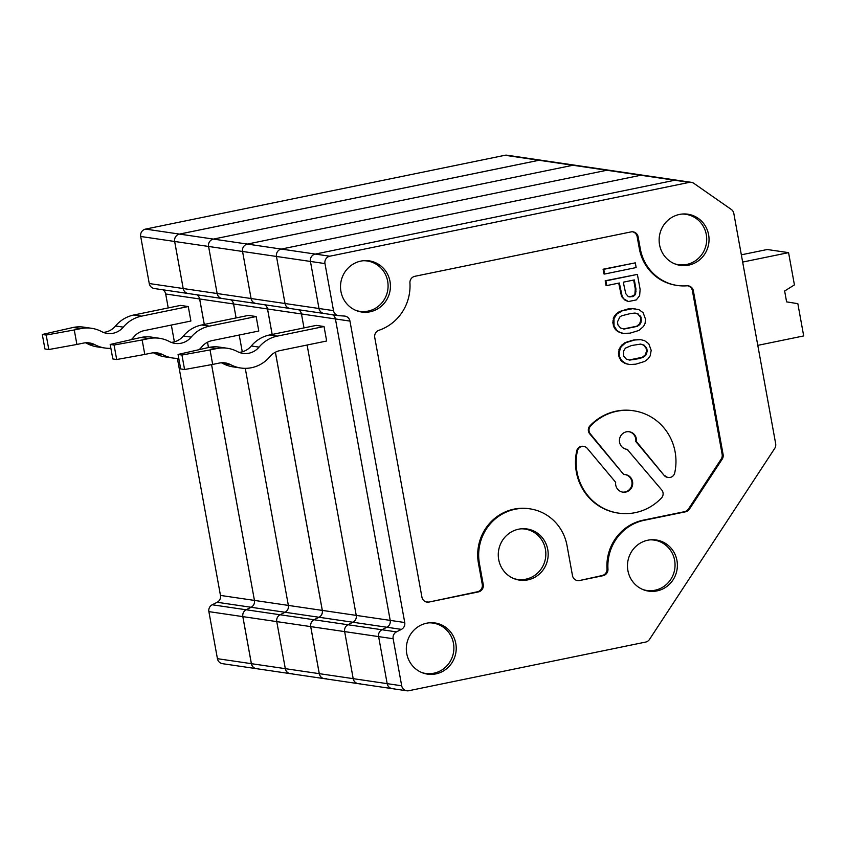 <?xml version="1.0" encoding="UTF-8"?>
<svg xmlns="http://www.w3.org/2000/svg" width="846" height="846" viewBox="0 0 846 846"><rect width="100%" height="100%" fill="white"/><g stroke="black" fill="none" stroke-linecap="round" stroke-linejoin="round"><path stroke-width="1.27" d="M631.518 345.528L625.437 348.108L623.544 351.153L623.608 356.018L626.199 359.042L629.667 360.1L638.815 358.672L643.066 357.35L645.91 354.992L647.264 351.164L646.714 348.171L644.123 345.157L640.655 344.089L631.518 345.528M640.665 339.648L633.918 339.912L625.014 342.63L620.435 346.67L618.532 351.947L619.209 352.042L619.663 356.832L621.546 360.438L625.797 363.558L629.657 364.541L635.727 364.182L644.631 361.464L647.867 359.021L650.162 355.891L651.198 350.36L648.776 343.751L644.525 340.631L640.665 339.648L634.606 340.007L625.691 342.725L621.112 346.775L619.209 352.042M618.923 349.641L619.61 349.747M618.532 351.947L618.986 356.726L620.869 360.343L622.571 361.559M620.869 360.343L621.546 360.438M618.986 356.726L619.663 356.832M618.447 353.734L619.124 353.84M659.563 244.832A25.866 24.936 98.4 0 0 675.425 264.121A25.866 24.936 98.4 0 0 708.758 243.415A25.866 24.936 98.4 0 0 682.796 213.996A25.866 24.936 98.4 0 0 659.563 244.832M674.526 263.762A25.454 24.534 98.4 0 0 706.431 243.077A25.454 24.534 98.4 0 0 681.834 214.08M498.696 559.576A25.866 24.936 98.4 0 0 514.558 578.865A25.866 24.936 98.4 0 0 547.891 558.17A25.866 24.936 98.4 0 0 521.929 528.75A25.866 24.936 98.4 0 0 498.696 559.576M513.659 578.505A25.454 24.534 98.4 0 0 545.564 557.821A25.454 24.534 98.4 0 0 520.967 528.824M627.901 570.595A25.866 24.936 98.4 0 0 643.764 589.884A25.866 24.936 98.4 0 0 677.096 569.189A25.866 24.936 98.4 0 0 651.134 539.769A25.866 24.936 98.4 0 0 627.901 570.595M642.865 589.535A25.454 24.534 98.4 0 0 674.77 568.85A25.454 24.534 98.4 0 0 650.172 539.854M579.552 580.525L602.066 575.566A6.282 6.059 98.4 0 0 606.994 568.935L607.967 569.072A6.282 6.059 98.4 0 1 603.039 575.703L579.552 580.525A6.282 6.059 -81.6 0 1 572.478 575.597L567.021 545.543A46.181 44.531 98.4 0 0 529.945 508.848A46.181 44.531 98.4 0 0 479.428 563.531L483.246 584.533A6.282 6.059 -81.6 0 1 478.402 591.914L428.996 602.056A6.282 6.059 98.4 0 1 421.921 597.128L374.746 337.491A6.282 6.059 98.4 0 1 378.871 330.31A46.181 44.531 98.4 0 0 409.929 282.934A6.282 6.059 98.4 0 1 414.857 276.304L631.053 231.899A6.282 6.059 98.4 0 1 638.127 236.838L637.154 236.69A6.282 6.059 98.4 0 0 632.597 231.793M607.967 569.072A46.181 44.531 98.4 0 1 644.208 520.301L643.235 520.153A46.181 44.531 98.4 0 0 606.994 568.935M578.579 580.388A6.282 6.059 -81.6 0 1 577.035 580.493M529.945 508.848L528.972 508.7A46.181 44.531 98.4 0 0 478.455 563.394L482.273 584.396A6.282 6.059 -81.6 0 1 477.43 591.766L428.996 602.056M426.49 602.024A6.282 6.059 98.4 0 0 428.034 601.918M638.127 236.838L640.295 248.787L639.322 248.639L637.154 236.69M639.322 248.639A46.181 44.531 98.4 0 0 676.398 285.335L677.371 285.483A46.181 44.531 98.4 0 0 687.015 285.8A6.282 6.059 98.4 0 1 693.371 290.834L692.398 290.696A6.282 6.059 98.4 0 0 687.84 285.8M640.295 248.787A46.181 44.531 98.4 0 0 677.371 285.483M643.235 520.153L684.562 511.671A6.282 6.059 98.4 0 0 688.454 509.006L721.183 459.071A6.282 6.059 98.4 0 0 722.146 454.355L692.398 290.696M644.208 520.301L685.535 511.809A6.282 6.059 98.4 0 0 689.416 509.144L722.156 459.209A6.282 6.059 98.4 0 0 723.108 454.503L693.371 290.834M635.304 262.852L603.092 269.229L603.938 273.935L604.626 274.041L603.769 269.335L635.304 262.852L636.15 267.558L604.626 274.041M621.895 361.464L625.12 363.463L629.657 364.541M635.029 308.61L628.282 308.875L619.367 311.582L616.131 314.025L613.836 317.155L612.8 322.696L614.048 327.317L616.248 330.416L619.473 332.415L623.333 333.398L630.08 333.144L638.994 330.426L643.573 326.376L645.075 323.405L645.561 319.312L643.129 312.713L638.889 309.594L632.586 308.674L622.339 310.778L616.819 314.13L613.963 318.709L614.027 325.795L616.935 330.522L620.16 332.52L624.01 333.504M618.701 283.124L621.535 296.502L625.078 300.214L628.43 301.536L623.862 298.924L622.212 296.597L619.335 282.998L606.719 285.588L605.863 280.883L637.398 274.4L640.115 289.374L639.629 295.688L636.308 299.918L628.43 301.536M637.398 274.4L605.186 280.777L606.043 285.483L606.719 285.588M589.979 425.802A5.911 5.7 98.4 0 0 589.694 433.818L623.65 474.416L590.371 433.924A5.911 5.7 98.4 0 1 590.656 425.908A51.722 49.872 98.4 0 1 633.591 410.775L632.914 410.68A51.722 49.872 98.4 0 0 589.979 425.802L590.656 425.908M628.927 431.703A8.862 8.545 98.4 0 1 635.78 441.496L664.163 475.431A5.911 5.7 98.4 0 0 667.621 477.387L668.308 477.482A5.911 5.7 98.4 0 0 674.727 472.882A51.722 49.872 98.4 0 0 633.591 410.775M626.347 449.237A8.862 8.545 98.4 0 0 627.119 449.279L661.752 489.982A5.911 5.7 98.4 0 1 661.466 497.987A51.722 49.872 98.4 0 1 618.532 513.12L617.855 513.025A51.722 49.872 98.4 0 1 576.718 450.907L577.395 451.013A51.722 49.872 98.4 0 0 618.532 513.12M624.327 474.511A8.862 8.545 98.4 0 1 632.607 484.621A8.862 8.545 98.4 0 1 622.857 492.15A8.862 8.545 98.4 0 1 615.666 482.305L587.283 448.369A5.911 5.7 98.4 0 0 583.814 446.413L583.137 446.307A5.911 5.7 98.4 0 0 576.718 450.907M622.519 492.086A8.862 8.545 98.4 0 0 631.93 484.515A8.862 8.545 98.4 0 0 625.099 474.564M583.814 446.413A5.911 5.7 98.4 0 0 577.395 451.013M664.163 475.431L636.456 441.591A8.862 8.545 98.4 0 0 629.265 431.746A8.862 8.545 98.4 0 0 619.515 439.275A8.862 8.545 98.4 0 0 627.795 449.385M664.84 475.526A5.911 5.7 98.4 0 0 668.308 477.482M635.78 441.496L636.456 441.591M635.949 288.898L634.31 279.92L623.28 282.183L625.765 293.657L628.356 296.671L632.85 296.639L634.669 295.37L635.621 293.848L635.949 288.898L635.261 288.803L634.934 293.752L633.992 295.275L629.91 296.999M633.675 280.047L635.261 288.803M635.335 291.447L636.012 291.542M634.934 293.752L635.621 293.848M633.992 295.275L634.669 295.37M632.173 296.534L632.85 296.639M625.078 300.214L625.754 300.309M623.185 298.828L623.862 298.924M605.186 280.777L605.863 280.883M620.52 293.16L621.197 293.255M621.535 296.502L622.212 296.597M638.487 314.109L635.018 313.052L630.608 313.517L621.62 315.801L619.801 317.06L617.421 321.988L617.971 324.98L620.562 327.994L624.02 329.062L637.429 326.313L640.274 323.955L641.141 321.998L641.078 317.134L637.799 314.014L640.39 317.028L640.94 320.021L639.587 323.849L636.752 326.207L623.481 328.946M634.881 313.062L637.799 314.014M636.467 313.401L637.144 313.496M639.301 315.484L639.978 315.579M640.39 317.028L641.078 317.134M640.94 320.021L641.617 320.126M640.464 321.892L641.141 321.998M639.587 323.849L640.274 323.955M638.561 324.949L639.238 325.044M636.752 326.207L637.429 326.313M632.491 327.529L633.168 327.624M627.764 328.502L628.441 328.597M621.207 332.954L621.884 333.049M619.473 332.415L620.16 332.52M631.909 308.568L632.586 308.674M628.282 308.875L628.959 308.97M625.131 309.52L625.807 309.615M621.662 310.672L622.339 310.778M619.367 311.582L620.055 311.688M617.559 312.851L618.236 312.946M616.131 314.025L616.819 314.13M614.788 315.632L615.465 315.738M613.836 317.155L614.524 317.261M613.287 318.604L613.963 318.709M612.885 320.909L613.562 321.004M612.8 322.696L613.487 322.791M613.35 325.689L614.027 325.795M614.048 327.317L614.735 327.423M615.232 329.295L615.909 329.401M616.248 330.416L616.935 330.522M617.665 331.463L618.341 331.558M689.268 182.387L329.803 256.211A6.282 6.059 98.4 0 0 324.97 263.582L333.514 310.641A6.282 6.059 98.4 0 0 339.013 315.685L344.459 316.055A6.282 6.059 -81.6 0 1 349.958 321.089L404.737 622.529A6.282 6.059 98.4 0 1 401.406 629.382L396.478 631.888A6.282 6.059 -81.6 0 0 393.147 638.741L401.691 685.789A6.282 6.059 98.4 0 0 408.766 690.727L645.604 642.082A6.282 6.059 98.4 0 0 649.495 639.417L774.714 448.422A6.282 6.059 98.4 0 0 775.666 443.706L733.82 213.446A6.282 6.059 98.4 0 0 731.282 209.448L693.815 183.318A6.282 6.059 98.4 0 0 689.268 182.387L674.748 180.251A6.282 6.059 -81.6 0 1 676.779 180.187A6.282 6.059 98.4 0 0 674.748 180.251L315.283 254.075L674.748 180.251L640.771 175.249A6.282 6.059 -81.6 0 1 642.812 175.196L608.866 170.194A6.282 6.059 -81.6 0 0 606.836 170.258L247.392 244.082A6.282 6.059 98.4 0 0 242.559 251.463L251.082 298.511A6.282 6.059 98.4 0 0 256.148 303.513A6.282 6.059 -81.6 0 1 251.082 298.511L242.559 251.463A6.282 6.059 -81.6 0 1 247.37 244.082L606.836 170.258L640.771 175.249A6.282 6.059 -81.6 0 1 642.812 175.196L691.309 182.324M435.88 673.892A25.866 24.936 98.4 0 0 456.047 645.212A25.866 24.936 98.4 0 0 429.98 622.751A25.866 24.936 98.4 0 0 406.746 653.577A25.866 24.936 98.4 0 0 422.598 672.866A25.866 24.936 98.4 0 0 435.88 673.892M370.072 311.793A25.866 24.936 98.4 0 0 390.249 283.114A25.866 24.936 98.4 0 0 364.171 260.653A25.866 24.936 98.4 0 0 340.938 291.479A25.866 24.936 98.4 0 0 356.8 310.768A25.866 24.936 98.4 0 0 370.072 311.793M421.699 672.517A25.454 24.534 98.4 0 0 453.604 651.832A25.454 24.534 98.4 0 0 429.017 622.836M360.269 683.589A6.282 6.059 -81.6 0 1 358.239 683.653L324.293 678.651A6.282 6.059 -81.6 0 1 319.259 673.659L310.704 626.611A6.282 6.059 -81.6 0 1 314.035 619.758L318.963 617.252A6.282 6.059 -81.6 0 0 322.294 610.4L390.207 620.393L335.428 318.953L390.207 620.393A6.282 6.059 -81.6 0 1 386.876 627.246A6.282 6.059 98.4 0 0 390.207 620.393L404.737 622.529M355.902 310.419A25.454 24.534 98.4 0 0 387.806 289.734A25.454 24.534 98.4 0 0 363.209 260.737M603.092 269.229L603.769 269.335M619.484 348.203L620.16 348.298M620.435 346.67L621.112 346.775M625.12 363.463L625.797 363.558M623.312 362.5L623.988 362.596M630.767 340.557L631.444 340.652M633.918 339.912L634.606 340.007M637.546 339.606L638.222 339.711M619.695 358.366L620.372 358.461M625.014 342.63L625.691 342.725M627.298 341.71L627.975 341.816M338.559 315.632L324.039 313.496A6.282 6.059 -81.6 0 1 318.995 308.504L310.44 261.446L318.995 308.504A6.282 6.059 98.4 0 0 324.494 313.549M623.195 343.888L623.872 343.984M640.517 344.1L643.446 345.052L646.037 348.076L646.577 351.069L645.234 354.886L642.389 357.255L629.128 359.984M642.103 344.438L642.78 344.544M643.446 345.052L644.123 345.157M644.938 346.522L645.614 346.617M646.037 348.076L646.714 348.171M646.577 351.069L647.264 351.164M646.101 352.941L646.778 353.036M645.234 354.886L645.91 354.992M644.208 355.986L644.885 356.092M642.389 357.255L643.066 357.35M638.127 358.567L638.815 358.672M633.4 359.539L634.077 359.635M310.704 626.611L378.617 636.604A6.282 6.059 -81.6 0 1 381.948 629.752L386.876 627.246L381.948 629.752A6.282 6.059 98.4 0 0 378.617 636.604L387.172 683.653L378.617 636.604L393.147 638.741M358.239 683.653A6.282 6.059 -81.6 0 1 353.194 678.661L344.65 631.602A6.282 6.059 -81.6 0 1 347.981 624.75A6.282 6.059 -81.6 0 0 344.65 631.602L353.194 678.661A6.282 6.059 -81.6 0 0 358.239 683.653L392.216 688.644A6.282 6.059 -81.6 0 1 387.172 683.653A6.282 6.059 98.4 0 0 394.247 688.591M332.573 314.754A6.282 6.059 -81.6 0 1 335.428 318.953A6.282 6.059 98.4 0 0 332.573 314.754M324.97 263.582L310.44 261.446A6.282 6.059 -81.6 0 1 315.283 254.075A6.282 6.059 98.4 0 0 310.44 261.446L276.473 256.454A6.282 6.059 -81.6 0 1 281.306 249.073L640.771 175.249L281.306 249.073L247.37 244.082M621.778 345.062L622.455 345.168M626.854 363.992L627.531 364.087M322.294 610.4L275.373 352.222M272.148 334.445L267.516 308.959L349.958 321.089M264.661 304.761A6.282 6.059 -81.6 0 1 267.516 308.959M290.516 308.547A6.282 6.059 -81.6 0 1 285.017 303.513L276.473 256.454L285.017 303.513L333.514 310.641M298.606 309.752A6.282 6.059 -81.6 0 1 301.462 313.961L303.989 327.91L301.462 313.961A6.282 6.059 -81.6 0 0 298.606 309.752M314.035 619.758L347.981 624.75L352.909 622.244A6.282 6.059 -81.6 0 0 356.24 615.391L307.109 345.031L356.24 615.391A6.282 6.059 -81.6 0 1 352.909 622.244L401.406 629.382M538.955 160.264A6.282 6.059 -81.6 0 1 540.985 160.211L574.92 165.203A6.282 6.059 -81.6 0 0 572.89 165.266A6.282 6.059 -81.6 0 1 574.92 165.203L608.898 170.205A6.282 6.059 98.4 0 0 606.868 170.258L572.89 165.266L213.425 239.09L572.89 165.266L538.955 160.264L179.479 234.088A6.282 6.059 -81.6 0 0 174.646 241.47L183.201 288.528A6.282 6.059 98.4 0 0 188.721 293.573M204.267 324.462L199.635 298.976A6.282 6.059 98.4 0 0 196.811 294.778A6.282 6.059 -81.6 0 1 199.635 298.976L233.57 303.968L236.108 317.916L233.57 303.968A6.282 6.059 -81.6 0 0 230.715 299.77A6.282 6.059 -81.6 0 1 233.57 303.968L267.548 308.97L272.179 334.445M222.635 298.564A6.282 6.059 -81.6 0 1 222.181 298.511L188.235 293.52A6.282 6.059 -81.6 0 1 183.201 288.528L174.678 241.48L140.7 236.478L149.256 283.537L285.017 303.513A6.282 6.059 -81.6 0 0 290.062 308.494L256.127 303.503A6.282 6.059 98.4 0 0 256.602 303.555M256.148 303.513L222.181 298.511A6.282 6.059 -81.6 0 1 217.136 293.52L208.581 246.461A6.282 6.059 -81.6 0 1 213.425 239.09L179.479 234.088M292.388 673.606A6.282 6.059 -81.6 0 1 290.358 673.659L256.412 668.668A6.282 6.059 -81.6 0 1 251.368 663.676L242.823 616.618A6.282 6.059 -81.6 0 1 246.154 609.765L251.082 607.269A6.282 6.059 98.4 0 0 254.445 600.417A6.282 6.059 -81.6 0 1 251.082 607.269L246.186 609.776A6.282 6.059 98.4 0 0 242.855 616.628L251.399 663.676A6.282 6.059 98.4 0 0 258.474 668.615M242.823 616.618L276.758 621.609L285.314 668.668A6.282 6.059 -81.6 0 0 290.358 673.659A6.282 6.059 -81.6 0 1 285.314 668.668L251.368 663.676M290.358 673.659L324.325 678.661A6.282 6.059 98.4 0 1 319.291 673.67L285.314 668.668L276.758 621.609A6.282 6.059 -81.6 0 1 280.1 614.756L285.017 612.261L318.995 617.263A6.282 6.059 98.4 0 0 322.326 610.41L275.405 352.211M211.595 364.615L254.445 600.417L288.359 605.408A6.282 6.059 -81.6 0 1 285.017 612.261L280.1 614.756L314.067 619.758A6.282 6.059 98.4 0 0 310.736 626.611L319.291 673.67M256.444 668.668L222.477 663.676A6.282 6.059 -81.6 0 1 217.433 658.685L208.877 611.626A6.282 6.059 -81.6 0 1 212.209 604.774L217.136 602.278A6.282 6.059 -81.6 0 0 220.468 595.425L254.445 600.417L211.563 364.626M208.454 347.526L207.492 342.239M322.326 610.41L288.359 605.408L245.277 368.338L288.359 605.408A6.282 6.059 -81.6 0 1 285.017 612.261L217.136 602.278M242.273 351.809L239.217 335.037L242.273 351.809M239.132 352.37A18.475 17.808 98.4 0 0 251.304 345.972A33.248 32.063 98.4 0 1 269.536 334.984L316.277 325.382L324.039 326.524L326.662 341.012L279.931 350.604A18.475 17.808 98.4 0 0 269.8 356.716A33.248 32.063 98.4 0 1 240.793 368.01L233.041 366.868A33.248 32.063 98.4 0 1 223.027 363.579A18.475 17.808 98.4 0 0 221.271 362.775M324.039 326.524L277.298 336.126A33.248 32.063 98.4 0 0 259.056 347.114A18.475 17.808 98.4 0 1 242.95 353.385A18.475 17.808 98.4 0 1 237.388 351.566A33.248 32.063 98.4 0 0 227.373 348.277A33.248 32.063 98.4 0 0 216.608 348.584L210.041 349.937L212.674 364.425L219.241 363.071A18.475 17.808 98.4 0 1 225.216 362.902A18.475 17.808 98.4 0 1 230.778 364.721A33.248 32.063 98.4 0 0 240.793 368.01M178.062 354.453L181.943 355.024L184.576 369.512L180.695 368.941L178.062 354.453L208.846 347.442L216.608 348.584M181.943 355.024L210.041 349.937M184.576 369.512L212.674 364.425M227.373 348.277L219.611 347.135A33.248 32.063 98.4 0 0 208.846 347.442M757.794 345.358L803.7 335.925L797.841 303.672L786.611 301.874L784.633 291.013L794.426 284.901L788.567 252.647L767.227 249.507L741.339 254.826M788.567 252.647L742.661 262.07M396.478 631.888L347.981 624.75L352.909 622.244L318.963 617.252M222.181 298.511A6.282 6.059 -81.6 0 1 217.136 293.52L208.581 246.461L276.473 256.454A6.282 6.059 -81.6 0 1 281.306 249.073L329.803 256.211M171.252 342.387A18.475 17.808 98.4 0 0 183.413 335.989A33.248 32.063 98.4 0 1 201.655 324.991L248.396 315.399L256.148 316.541L209.417 326.133A33.248 32.063 98.4 0 0 191.175 337.131A18.475 17.808 98.4 0 1 175.069 343.402A18.475 17.808 98.4 0 1 169.496 341.573A33.248 32.063 98.4 0 0 159.492 338.294L151.73 337.152A33.248 32.063 98.4 0 0 140.965 337.459L110.181 344.459L114.062 345.031L142.149 339.955L144.782 354.432L151.36 353.089A18.475 17.808 98.4 0 1 157.335 352.909A18.475 17.808 98.4 0 1 162.897 354.738A33.248 32.063 98.4 0 0 172.912 358.027A33.248 32.063 98.4 0 0 178.77 358.323M114.062 345.031L116.695 359.518L112.814 358.947L110.181 344.459M153.39 352.793A18.475 17.808 98.4 0 1 155.146 353.596A33.248 32.063 98.4 0 0 165.15 356.885L172.912 358.027M310.736 626.611L276.758 621.609A6.282 6.059 -81.6 0 1 280.1 614.756L246.154 609.765M174.646 241.47L208.581 246.461A6.282 6.059 -81.6 0 1 213.425 239.09L247.392 244.082M256.148 316.541L258.781 331.019L212.039 340.621A18.475 17.808 98.4 0 0 201.908 346.723A33.248 32.063 98.4 0 1 199.328 349.483M267.548 308.97A6.282 6.059 98.4 0 0 264.692 304.761M324.325 678.661A6.282 6.059 98.4 0 0 326.366 678.598M318.995 617.263L314.067 619.758M116.695 359.518L144.782 354.432M159.492 338.294A33.248 32.063 98.4 0 0 148.727 338.601L142.149 339.955M103.371 332.393A18.475 17.808 98.4 0 0 115.532 325.996A33.248 32.063 98.4 0 1 133.774 315.008L180.505 305.406L188.267 306.548L141.525 316.15A33.248 32.063 98.4 0 0 123.294 327.138A18.475 17.808 98.4 0 1 107.178 333.419A18.475 17.808 98.4 0 1 101.615 331.59A33.248 32.063 98.4 0 0 91.601 328.301L83.849 327.159A33.248 32.063 98.4 0 0 73.084 327.476L42.3 334.477L46.181 335.048L74.268 329.961L76.901 344.449L83.479 343.095A18.475 17.808 98.4 0 1 89.454 342.926A18.475 17.808 98.4 0 1 95.016 344.756A33.248 32.063 98.4 0 0 105.031 348.034A33.248 32.063 98.4 0 0 110.889 348.341M46.181 335.048L48.814 349.535L44.933 348.964L42.3 334.477M85.509 342.799A18.475 17.808 98.4 0 1 87.254 343.613A33.248 32.063 98.4 0 0 97.269 346.892L105.031 348.034M220.468 595.425L177.385 358.355M174.382 341.826L171.336 325.054M168.227 307.933L165.689 293.985L199.667 298.976L204.298 324.452M162.834 289.776A6.282 6.059 -81.6 0 1 165.689 293.985M188.267 293.52L154.3 288.528A6.282 6.059 -81.6 0 1 149.256 283.537M140.7 236.478A6.282 6.059 -81.6 0 1 145.544 229.097L505.009 155.273A6.282 6.059 -81.6 0 1 507.04 155.22L541.017 160.211A6.282 6.059 98.4 0 0 538.987 160.275L179.511 234.099A6.282 6.059 98.4 0 0 174.678 241.48M188.267 306.548L190.9 321.036L144.158 330.638A18.475 17.808 98.4 0 0 134.028 336.74A33.248 32.063 98.4 0 1 131.437 339.5M207.524 342.218L208.486 347.526M48.814 349.535L76.901 344.449M91.601 328.301A33.248 32.063 98.4 0 0 80.846 328.608L74.268 329.961M602.066 575.566L603.039 575.703M479.428 563.531L478.455 563.394M483.246 584.533L482.273 584.396M478.402 591.914L477.43 591.766M723.108 454.503L722.146 454.355M722.156 459.209L721.183 459.071M689.416 509.144L688.454 509.006M685.535 511.809L684.562 511.671M589.694 433.818L590.371 433.924M401.691 685.789L319.259 673.659M223.027 363.579L230.778 364.721M269.536 334.984L277.298 336.126M251.304 345.972L259.056 347.114M201.655 324.991L209.417 326.133M183.413 335.989L191.175 337.131M155.146 353.596L162.897 354.738M140.965 337.459L148.727 338.601M179.511 234.099L145.544 229.097M505.009 155.273L538.987 160.275M251.399 663.676L217.433 658.685M212.209 604.774L246.186 609.776M208.877 611.626L242.855 616.628M133.774 315.008L141.525 316.15M115.532 325.996L123.294 327.138M87.254 343.613L95.016 344.756M73.084 327.476L80.846 328.608M392.216 688.644L406.736 690.78M324.039 313.496L290.062 308.494"/></g></svg>
